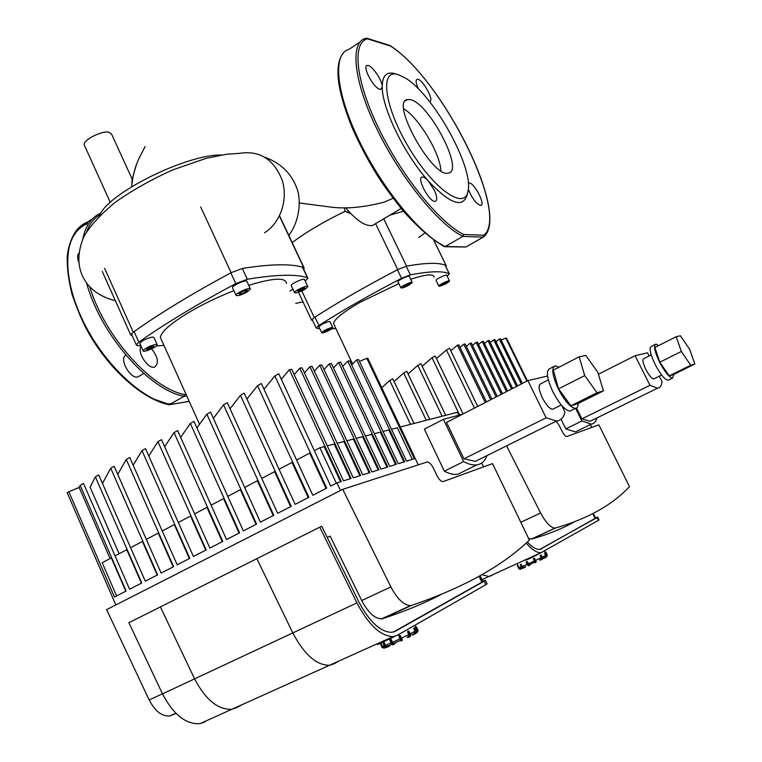 <?xml version="1.0" encoding="UTF-8"?>
<svg xmlns="http://www.w3.org/2000/svg" width="762" height="762" viewBox="0 0 762 762"><rect width="100%" height="100%" fill="white"/><g stroke="black" fill="none" stroke-linecap="round" stroke-linejoin="round"><path stroke-width="1.14" d="M415.528 626.916L416.147 626.716M416.119 626.707L415.576 626.926M416.062 630.612L416.957 629.869L416.138 627.126L417.671 630.431L417.252 632.403L418.157 630.784L417.671 630.431M390.134 639.794L391.335 639.689L392.544 642.299L393.887 643.404L400.641 640.28L399.05 635.67L400.86 640.661L401.403 640.852L400.793 639.404L401.393 640.861L402.355 640.137L401.403 640.852M385.172 647.309L384.134 648.233L381.981 647.433L380.676 643.595L382.429 646.367L384.858 647.014M380.448 644.109L381.238 643.785M389.811 645.176L389.753 645.909L386.982 647.319L385.582 646.224L383.677 642.595L383.543 643.118L384.362 642.718L385.553 645.319L387.048 646.3L387.801 646.014M383.981 642.433L383.086 643.29L384.362 642.718M398.831 636.213L400.317 635.518L402.126 640.499M400.983 640.823L400.526 640.318M399.021 635.66L400.298 635.537M408.946 631.26L410.499 634.603L408.584 631.012M408.27 631.127L407.737 631.869L408.318 631.107M408.518 636.403L408.737 634.556L407.66 631.431M414.157 633.413L414.928 631.288L413.718 628.698L414.366 627.907L416.443 631.422L415.823 633.47M479.088 576.291L481.879 582.187L482.87 581.444L480.136 575.691M481.879 582.187L393.411 632.022M327.184 537.334L330.165 536.191L361.712 600.542C368.141 612.619 374.771 618.725 381.591 618.858L382.819 618.592C404.212 611.543 423.367 603.675 440.265 594.998M390.849 586.911L342.738 489.328L427.187 461.982C429.244 462.077 431.33 464.153 433.445 468.23L436.864 475.44C438.95 479.469 440.998 481.536 443.008 481.632L492.538 463.61L529.39 540.134C502.206 566.185 463.01 587.912 411.794 605.314L410.594 605.561C403.936 605.314 397.345 599.103 390.849 586.911L361.712 600.542M342.738 489.328L106.613 609.638L149.181 699.992C155.067 711.222 161.935 716.547 169.764 715.985L176.012 713.403M350.358 478.698L334.232 444.036L327.25 445.837M340.528 490.452L337.014 482.87L341.309 481.527L289.398 369.665L291.732 369.322L343.51 480.841L351.111 478.469L299.78 368.141L294.199 374.628M289.398 369.665L281.311 379.286M340.557 481.765L324.25 446.608L319.878 447.732L314.325 450.666M337.014 482.87L330.718 486.099L278.749 373.751L274.872 375.933L264.004 389.22M326.05 488.49L309.705 453.104L296.589 460.029M80.153 485.365L79.181 487.451L68.828 491.728L114.471 596.989L126.13 591.007L80.153 485.365L83.515 483.479L129.588 589.236L141.77 582.987L95.345 476.822L98.746 474.917L145.266 581.196L157.591 574.872L110.719 468.192L114.157 466.258L161.134 573.062L173.603 566.661L126.273 459.448L129.75 457.495L177.184 564.823L189.805 558.356L141.999 450.609L145.523 448.627L193.434 556.498L206.197 549.945L157.925 441.655L161.487 439.655L209.874 548.068L222.799 541.439L174.031 432.606L177.641 430.578L226.514 539.534L239.592 532.828L190.338 423.443L193.986 421.396L243.354 530.895L256.594 524.113L206.835 414.176L210.531 412.099L260.394 522.161L273.796 515.283L223.533 404.784L227.276 402.688L277.654 513.312L291.227 506.349L240.44 395.288L244.221 393.163L295.123 504.349L308.858 497.31L257.546 385.667L261.376 383.515L312.811 495.281L326.717 488.147L274.872 375.933M257.546 385.667L246.917 399.05M308.219 497.634L292.046 462.429L279.073 469.287M240.44 395.288L230.048 408.775M337.175 443.274L343.938 441.531L359.883 475.726M346.843 440.788L353.397 439.093L369.17 472.821M356.245 438.36L362.607 436.721L378.2 469.992M365.398 435.997L371.58 434.407L387.001 467.249M374.323 433.702L380.324 432.149L395.583 464.563M383.019 431.454L388.849 429.958L403.946 461.953M400.336 426.996L457.371 412.29L458.8 415.271M256.042 524.389L240.363 489.728L227.781 496.367M273.225 515.579L257.375 480.736L244.669 487.451M290.617 506.663L274.606 471.64L261.766 478.422M206.835 414.176L196.939 427.939M223.533 404.784L213.389 418.405M239.078 533.095L223.552 498.605L211.103 505.177M190.338 423.443L180.689 437.378M418.252 464.858L367.779 358.216L366.836 358.35L414.328 458.705L406.546 461.134L358.578 359.559L356.635 359.845L404.717 461.705L398.231 463.734L349.758 360.845L347.758 361.14L396.354 464.325L389.696 466.401L340.7 362.169L338.661 362.464L387.772 467.001L380.943 469.135L331.413 363.522L329.317 363.836L378.971 469.754L371.961 471.945L321.878 364.922L319.735 365.236L369.932 472.583L362.731 474.831L312.096 366.351L309.886 366.665L360.645 475.488L353.254 477.793L302.057 367.817L299.78 368.141M222.304 541.687L206.94 507.378L194.615 513.883M174.031 432.606L164.649 446.742M309.886 366.665L304.409 372.875M205.74 550.183L190.529 516.045L178.327 522.484M157.925 441.655L148.809 456.019M319.735 365.236L314.354 371.18M189.376 558.575L174.308 524.608L162.23 530.99M141.999 450.609L133.169 465.23M329.317 363.836L324.05 369.541M173.203 566.871L158.277 533.076L146.323 539.391M126.273 459.448L117.729 474.374M338.661 362.464L333.489 367.951M157.21 575.072L142.437 541.439L130.607 547.688M110.719 468.192L102.489 483.46M347.758 361.14L342.69 366.408M141.418 583.168L126.787 549.707L115.062 555.898M95.345 476.822L90.106 487.223L119.12 553.755M412.29 459.343L397.354 427.768L391.506 429.273M366.836 358.35L359.445 361.388M356.635 359.845L351.673 364.922M125.797 591.179L111.309 557.879L102.175 562.708L116.576 595.903M110.09 558.527L79.181 487.451M68.828 491.728L67.161 492.662L115.824 604.952M481.727 463.001L483.594 466.877M336.328 483.222L319.878 447.732M242.411 704.526L236.772 707.622L231.867 709.279C218.056 709.955 205.626 699.821 194.586 678.866L160.401 606.933L128.883 622.706L162.496 693.887C173.393 714.594 185.871 724.529 199.939 723.671L204.959 721.957M482.756 581.225L485.394 580.253L484.175 581.177L485.851 584.711L397.431 635.241L393.173 636.584C380.79 636.289 368.703 625.069 356.911 602.913L292.789 632.917C304.286 654.596 316.525 665.388 329.498 665.283L334.023 663.816L329.498 665.283C316.525 665.388 304.286 654.596 292.789 632.917L256.851 558.67L292.789 632.917L194.586 678.866C205.626 699.821 218.056 709.955 231.867 709.279L236.772 707.622M485.851 584.711L487.061 583.768L485.451 580.377M356.911 602.913L319.802 527.171L321.735 526.209L358.75 601.742C369.475 621.868 380.467 632.069 391.725 632.336L395.535 631.146L484.175 581.177M319.802 527.171L160.401 606.933L194.586 678.866L162.496 693.887M339.166 660.921L334.023 663.816M584.73 375.599L579.168 356.845L585.835 355.463L597.827 372.323L603.456 390.868L597.017 392.754L584.73 375.599L558.565 388.849L553.279 370.132L579.168 356.845M597.017 392.754L570.881 405.803L577.625 403.746L603.456 390.868M570.881 405.803L558.565 388.849M571.671 410.318L570.033 411.128C565.023 410.385 559.289 403.908 552.831 391.687C546.725 378.076 545.783 370.361 550.012 368.532L553.784 366.589M578.12 403.498C578.12 406.603 577.234 408.242 575.462 408.422C570.481 407.66 564.756 401.164 558.289 388.925C552.155 375.295 551.183 367.579 555.365 365.779L559.089 367.151M553.65 408.784L552.65 409.289C549.583 408.88 546.125 405.032 542.287 397.735C538.648 389.601 538.134 384.962 540.734 383.819L548.335 379.933M481.517 458.286L475.336 461.362L463.963 458.829L546.125 417.814L527.895 380.609L547.307 376.095L547.659 376.819M463.963 458.829L446.542 422.443L527.895 380.609M561.832 405.594L564.947 411.928C563.709 417.528 560.937 420.557 556.612 421.015L546.125 417.814M486.918 455.609C484.965 461.077 481.594 464.163 476.802 464.877C473.05 465.372 468.659 464.268 463.629 461.572L443.408 419.329L424.358 429.158L444.351 471.183C449.437 473.812 453.904 474.859 457.752 474.307L464.449 470.992M443.408 419.329L462.239 414.366M463.629 461.572L444.351 471.183M132.226 335.775L130.721 334.956L133.255 332.194C159.782 313.325 192.395 293.494 231.105 272.691L242.687 268.376C271.548 263.9 291.884 263.623 303.705 267.548L304.209 268.138L303.647 269.196M151.667 348.834C158.058 357.33 159.077 363.379 154.715 366.989C148.314 369.818 136.693 352.168 141.16 346.358M125.854 355.102C118.577 358.626 130.683 379.99 138.141 376.771L139.417 376.018M78.743 253.298C77.314 255.156 77.267 257.985 78.591 261.785M418.452 88.964L418.281 88.592C415.852 83.21 415.471 80.115 417.128 79.315C421.672 77.657 434.873 100.813 429.739 101.441L429.473 101.479M467.735 192.31L467.373 193.996C463.487 208.721 450.485 204.406 428.377 181.042L434.35 190.271C437.169 196.672 437.502 200.358 435.331 201.339C429.816 203.111 416.042 177.603 422.215 177.041C423.748 176.841 425.806 178.175 428.377 181.042C404.622 154.696 381.886 108.014 382.229 86.811L380.971 89.325L379.695 89.211C373.304 87.697 361.912 66.065 367.189 65.503C371.065 63.951 382.495 80.181 382.229 86.811C382.324 75.895 386.42 71.476 394.516 73.552M468.297 183.032L469.392 182.909C474.878 183.613 485.737 205.083 480.774 205.435C476.383 204.149 472.221 198.73 468.297 189.176M397.945 74.524L405.565 78.153C433.407 94.821 473.392 166.697 468.106 190.576C465.563 210.988 434.807 190.586 409.718 149.047C384.362 107.642 379.143 68.38 397.945 74.524M403.774 108.814C418.595 117.358 440.331 153.705 440.884 170.755M410.299 99.641C429.054 102.775 464.715 171.374 448.361 173.069C432.797 178.689 389.668 101.175 407.451 99.536L410.299 99.641M146.437 348.996L149.714 347.034L153.467 345.843L153.934 346.615L146.933 349.758L146.437 348.996M146.933 349.758L146.561 348.92M150.676 348.567L149.952 346.958M245.107 290.379L247.364 290.284L245.469 292.046L241.316 293.903L239.049 293.999L240.935 292.237L245.107 290.379M241.316 293.903L240.668 292.494M245.469 292.046L244.764 290.532M155.867 344.414L157.248 344.862C157.439 346.948 142.665 353.101 143.123 350.73C145.456 348.005 149.704 345.9 155.867 344.414M139.951 343.672L139.817 343.367C142.132 340.604 146.371 338.49 152.543 337.042L153.934 337.509L157.115 344.567M247.117 291.979C240.992 295.218 237.287 296.304 235.991 295.237C235.782 292.97 250.946 286.464 250.422 289.036L247.117 291.979M232.648 288.017L232.486 287.655C232.258 285.34 247.412 278.854 246.907 281.483L250.26 288.693M301.247 290.56L297.904 291.608L297.856 290.713L304.524 287.722L304.552 288.627L301.247 290.56L300.571 289.122M304.552 288.627L304.181 287.826M295.485 293.027L294.542 292.608C294.342 290.655 308.343 284.464 307.867 286.712C305.362 289.541 301.238 291.646 295.485 293.027M291.379 285.864L291.246 285.579C291.027 283.578 305.019 277.397 304.571 279.692L307.743 286.426M161.611 340.195L160.372 337.461C161.087 331.994 170.078 323.945 187.347 313.315C201.482 304.876 216.989 297.323 233.877 290.674M248.707 285.359C273.272 277.835 285.855 277.206 286.464 283.474M140.932 345.853L137.274 345.538L136.274 344.815L138.827 342.1C165.116 323.602 197.444 304.105 235.82 283.607L247.345 279.263C275.854 274.53 295.875 273.987 307.4 277.635L307.896 278.206L305.21 281.045M163.963 345.396L156.505 345.91M292.913 289.141L289.998 291.008M377.619 644.509L394.497 636.594M131.731 186.661L132.178 179.146L111.595 134.16L108.652 132.131C101.213 130.74 82.953 140.208 84.211 144.78L84.649 145.752M299.409 202.987L332.184 207.264C347.062 208.95 364.331 207.264 384 202.206L393.059 198.291M345.605 207.797C356.702 220.751 365.655 226.657 372.485 225.495L375.561 223.657M240.087 153.276C259.861 150.371 273.92 159.391 282.245 180.318C288.341 199.768 280.349 223.076 264.5 232.753M424.634 233.143L418.719 237.563M350.834 213.646L344.957 211.36C323.783 221.656 306.191 232.067 292.17 242.592M344.957 211.36L344.51 207.797M221.399 155.01C185.957 154.257 106.413 194.12 99.536 215.875M545.373 552.307L546.03 552.374L545.382 552.326M520.208 569.281L518.76 568.576L517.731 565.499L519.703 568.252L521.218 568.157M517.579 565.566L518.217 565.642M525.428 566.48L525.504 567.042L523.237 568.147L525.485 567.052M525.523 567.023L525.542 566.433M523.027 568.233L521.57 567.528L520.322 564.88L521.989 567.357L520.817 564.309L522.351 566.461L523.999 567.09M521.046 564.194L520.456 564.461L521.37 564.413M526.361 561.851L527.371 561.746L529.39 564.709M534.629 558.365L536.181 561.918L535.667 561.137L534.753 561.556L535.115 562.575L533.476 558.908L534.391 558.489L535.905 561.003L534.505 558.27M535.038 562.718L534.505 562.327L535.476 562.623M529.333 564.737L534.819 562.185L533.429 558.917L534.2 558.203L533.581 558.489M539.629 559.851L540.163 560.213L539.696 559.822M540.868 559.232L541.115 557.717L540.22 555.25M544.887 557.127L545.525 555.412L544.716 552.898M592.769 513.702L595.084 518.427L595.589 518.046L593.312 513.417M595.084 518.427L540.191 549.345M528.58 538.458L531.762 538.982C547.678 534.543 561.737 528.923 573.948 522.122M556.136 421.253L559.365 425.748L562.175 431.483C563.899 434.74 565.423 436.435 566.766 436.55L598.875 424.863L629.479 486.651C612.124 505.111 587.445 518.903 555.441 528.037L555.06 528.104C550.736 527.847 545.925 522.808 540.61 512.988L520.798 522.294M506.578 445.846L540.61 512.988M490.718 399.726L463.801 344.186L460.048 347.358M486.461 401.907L458.867 344.91L457.448 345.119L450.828 350.749M485.232 402.546L457.448 345.119M477.707 406.413L449.618 348.244L446.408 349.977L436.435 358.55M474.45 408.089L446.408 349.977M463.077 413.937L435.216 355.997L432.035 357.711L422.186 366.274M459.591 415.071L432.035 357.711M445.675 415.309L420.948 363.684L417.795 365.379L408.07 373.932M410.547 424.367L389.725 380.495L381.733 387.696M414.023 423.472L392.821 378.828L389.725 380.495M426.253 420.319L403.698 372.97L394.097 381.514M429.768 419.414L406.813 371.294L403.698 372.97M442.122 416.223L417.795 365.379M491.928 399.107L465.201 343.986L463.801 344.186M496.091 396.964L470.03 343.281L466.344 346.358M497.272 396.354L471.402 343.081L470.03 343.281M501.348 394.259L476.136 342.386L472.516 345.377M502.501 393.668L477.469 342.195L476.136 342.386M506.501 391.611L482.108 341.519L478.555 344.424M507.625 391.03L483.413 341.328L482.108 341.519M511.54 389.02L487.956 340.662L484.47 343.491M512.645 388.449L489.242 340.471L487.956 340.662M516.474 386.477L493.69 339.823L490.271 342.586M517.56 385.924L494.948 339.642L493.69 339.823M522.37 383.448L500.548 338.823L499.31 339.004L495.948 341.69M526.894 381.124L505.806 338.052L501.139 340.023M521.313 383.991L499.31 339.004M527.418 380.857L506.416 337.966L505.806 338.052M590.398 424.567L591.817 427.434M481.86 574.7L488.833 576.51L490.89 575.815L488.833 576.51L481.86 574.7M595.513 517.893L597.665 517.074L597.046 517.541L598.437 520.36L599.046 519.884L597.694 517.141M598.437 520.36L541.115 552.65C537.029 553.002 532.028 549.802 526.113 543.068M527.304 542.001C532.228 547.259 536.391 549.726 539.791 549.412L597.046 517.541M493.214 574.51L490.89 575.815M681.333 351.482L676.208 336.699L680.456 335.813L689.686 349.406L694.839 364.055L690.734 365.255L681.333 351.482L659.825 362.217L654.882 347.453L676.208 336.699M690.734 365.255L669.246 375.857L673.56 374.542L694.839 364.055M669.246 375.857L659.825 362.217M668.903 379.886L668.093 380.286C664.74 379.628 660.425 374.371 655.149 364.503C650.1 353.778 648.862 347.729 651.424 346.348L655.063 344.51M673.875 374.39L672.57 378.085C669.236 377.409 664.931 372.142 659.644 362.264C654.577 351.53 653.32 345.481 655.853 344.11L658.72 345.519M654.187 378.704L653.691 378.952C651.634 378.581 649.034 375.456 645.89 369.56C642.88 363.15 642.166 359.512 643.757 358.654L651.186 354.921M593.141 419.795L590.036 421.319L581.892 418.871L649.976 385.296L635.089 355.711L647.538 352.816L649.129 355.949M598.408 374.218L635.089 355.711M581.892 418.871L576.558 408.07M659.33 376.171L662.035 381.524C661.645 385.677 660.121 387.906 657.463 388.21L649.976 385.296M561.061 419.252L565.804 428.901L575.415 431.911L578.787 430.263M596.97 417.919C596.027 421.605 594.141 423.672 591.312 424.12L581.873 420.986L565.804 428.901M581.873 420.986L575.662 408.403M312.668 320.612L311.544 320.097L314.296 317.544C338.147 302.181 365.96 286.198 397.726 269.596L406.575 266.157C426.482 262.595 439.674 262.414 446.132 265.614L445.856 266.662M324.507 331.099L330.089 328.574L330.051 329.232L327.25 330.822L324.488 331.756L324.507 331.099M327.25 330.822L326.774 329.813M330.051 329.232L329.784 328.67M408.394 283.74L409.842 283.683L407.994 285.102L403.26 286.655L408.394 283.74M404.717 286.588L404.346 285.817M407.994 285.102L407.527 284.131M332.146 327.403L332.851 327.641C333.023 329.003 321.354 334.27 321.707 332.68C323.86 330.479 327.346 328.727 332.146 327.403M319.011 326.927L318.926 326.755C321.069 324.536 324.545 322.774 329.355 321.478L330.07 321.735L332.775 327.479M409.051 285.064C404.422 287.484 401.679 288.398 400.841 287.807C400.66 286.369 412.642 280.816 412.252 282.521L409.051 285.064M398.021 281.94L397.935 281.759C397.735 280.292 409.708 274.749 409.337 276.473L412.166 282.34M443.884 284.302L441.36 285.14L441.646 284.397L447.008 281.978L443.884 284.302L443.446 283.397M446.703 282.721L446.437 282.169M439.303 286.302L438.807 286.074C438.626 284.817 449.913 279.511 449.551 281.035C447.265 283.302 443.846 285.055 439.303 286.302M436.121 280.53L436.045 280.378C435.845 279.082 447.123 273.796 446.78 275.339L449.475 280.883M334.213 325.003L333.508 323.507C334.299 319.221 343.205 312.115 360.216 302.209L398.831 283.607M410.68 279.244C426.025 274.301 433.835 273.606 434.111 277.187M319.916 328.851L316.144 328.012L318.907 325.498C342.529 310.42 370.084 294.684 401.555 278.311L410.366 274.853C430.044 271.129 443.017 270.786 449.294 273.796L447.218 276.235M335.852 328.479L331.661 328.86M525.732 559.67L525.971 560.184L530.885 558.013L539.477 553.403M526.228 559.451L526.485 559.994M418.005 630.25L416.471 626.945M417.252 632.403L416.49 632.765L418.157 630.784M417.109 632.041L416.604 632.289M384.134 648.233L385.601 647.538L384.134 648.233L382.019 647.452L380.495 643.69M383.981 647.881L382.391 647.29M383.134 643.261L384.629 646.633L386.134 647.595L384.677 646.614L383.143 643.271L385.077 646.462L385.582 646.224M386.467 647.471L386.953 647.329M389.639 645.252L387.01 646.871M384.677 646.614L386.524 647.443L389.753 645.909M395.068 642.861L395.059 643.623M392.83 644.814L389.83 640.404L390.677 640.032L392.22 643.385L392.716 643.147L391.163 639.785L390.677 640.032L391.335 639.689M395.192 643.118L393.44 644.538L392.22 643.385L391.411 643.728L392.22 644.585M389.868 640.385L391.411 643.728M390.839 639.47L390.182 639.766M393.621 644.462L395.04 643.633M393.725 643.976L392.716 643.147M400.793 639.404L399.24 636.051L399.974 635.698L401.526 639.061L400.793 639.404M401.869 638.88L402.355 640.137M407.194 637.07L407.727 637.546L410.404 636.413L410.404 634.679L409.289 635.222L409.194 636.575L409.804 636.718L409.794 634.984L408.242 631.641L408.851 631.336L410.556 634.584L410.337 636.441M407.527 631.955L409.289 635.222M407.841 637.518L409.623 636.813M409.194 636.575L407.251 637.042M410.651 635.651L410.508 634.622M392.916 644.785L393.497 644.528M409.746 636.756L410.27 636.489M384.258 645.824L382.429 646.367M391.02 642.985L385.553 645.319M400.04 638.823L392.544 642.299M408.737 634.556L401.517 638.118M414.928 631.288L410.204 633.813M387.458 646.186L391.754 644.357L387.048 646.3M414.366 627.907L413.718 628.231M416.404 631.45L415.147 633.422L415.804 633.489L416.09 631.631L414.861 628.126M413.718 628.698L415.604 631.869M411.928 634.641L412.509 635.022L415.5 633.679M415.147 633.422L412.118 634.536M382.819 618.592L411.794 605.314M162.449 693.782L149.181 699.992M395.535 631.146L394.011 631.831M200.72 206.988L231.105 272.691M133.255 332.194L104.623 268.367M279.425 215.998L303.705 267.548M92.354 218.932L87.439 222.094C64.941 230.81 60.579 270.739 80.381 315.249C99.984 359.778 139.684 398.678 169.383 404.632L168.573 404.679M189.224 401.383L168.983 404.755C142.846 399.412 109.376 369.894 88.249 332.299C82.715 322.374 77.314 309.696 72.038 294.275C68.447 280.178 66.865 267.243 67.285 255.46C69.523 238.792 76.238 227.667 87.43 222.094L87.192 223.79L87.601 222.066M87.192 223.79C74.505 229.238 67.904 242.125 67.399 262.452M153.629 398.983L168.078 404.031L171.383 403.489M186.042 394.325L184.595 394.554L184.147 396.288L186.738 395.878M169.383 404.632L184.147 396.288L169.383 404.632M89.802 287.017C104.804 336.737 151.457 388.449 184.595 394.554L183.966 396.278C149.4 390.077 100.527 334.613 86.687 283.302M101.022 213.055C91.602 217.046 85.554 225.609 82.868 238.744M100.041 214.798C93.983 218.18 89.525 223.809 86.677 231.686M464.753 246.907L443.903 246.44M359.874 42.177L348.977 49.368C332.499 53.454 335.642 92.259 359.073 140.589C382.353 188.89 420.738 235.277 445.189 246.526L462.886 236.382L445.189 246.526L443.817 246.393M366.56 38.11L367.57 38.786C351.777 42.52 355.483 80.743 378.866 128.692C402.107 176.603 439.855 222.933 463.601 234.477L463.039 236.43L483.222 237.134L483.775 235.248L463.601 234.477L462.886 236.382C438.826 224.761 400.564 177.87 377.038 129.33C353.358 80.762 349.682 42.062 365.731 38.31L390.496 46.034C442.303 78.829 510.359 215.065 483.775 235.248L483.689 236.791C510.94 214.941 442.417 78.962 389.915 45.482M483.337 237.087L466.001 246.936L483.279 237.125M483.318 237.096L465.801 247.021L444.456 246.697C431.759 239.468 417.852 227.4 402.736 210.493C390.811 195.272 382.105 183.194 376.609 174.279C366.922 158.486 358.654 142.685 351.825 126.873C336.461 88.411 333.851 63.522 344.014 52.197M367.227 38.348L390.02 45.52M247.345 279.263L242.316 268.434M230.838 272.844L235.82 283.607M302.476 267.176L307.4 277.635M138.827 342.1L134.102 331.584M389.963 638.032L390.306 638.775M131.769 185.366L133.169 175.851L135.646 166.697L138.379 159.677L145.113 146.504M546.716 556.641L547.287 554.993L545.925 552.26M546.021 552.383L547.287 554.993L546.811 556.279M546.716 556.698L547.287 554.993M545.525 552.631L547.049 555.117M517.503 565.947L518.76 568.566M522.056 568.109L520.551 569.176L522.427 568.281L520.551 569.176L519.084 568.9L520.551 569.176M520.446 568.881L519.179 568.414M520.427 564.48L521.57 567.528L523.237 568.147L521.627 567.509M523.504 567.709L522.399 567.166M530.085 564.385L529.18 565.547M528.523 565.842L530.219 564.604L529.066 565.594L528.152 564.642L527.428 564.966L528.59 565.823L526.171 562.299L526.885 561.994L528.152 564.642L526.885 561.994L527.371 561.746M526.237 561.927L528.152 565.661M526.952 561.575L526.409 561.823M529.266 565.156L528.533 564.452M533.429 558.917L534.753 561.556M540.906 554.936L542.554 557.746L542.382 559.232L542.449 557.803L541.591 558.222L541.468 559.337L541.934 559.46L542.001 558.032L540.734 555.393L541.182 555.165L542.554 557.746L541.22 555.146M540.125 555.66L541.591 558.222M540.163 560.213L542.315 559.26M541.468 559.337L539.801 560.032M542.63 558.403L542.496 557.784M528.59 565.823L529.104 565.585M521.275 566.918L519.198 567.69M527.133 564.356L522.351 566.461M534.419 560.975L528.352 563.804M541.115 557.717L535.619 560.403M545.525 555.412L542.258 557.136M544.754 551.04L546.364 554.907M520.894 568.309L521.884 567.966M544.706 552.898L545.411 552.926L546.659 555.565M543.011 558.136L546.211 557.174L546.468 555.688L545.954 557.346M544.982 552.774L544.506 553.012M546.554 554.755L546.411 557.051L546.668 555.574L545.04 552.755M544.544 553.364L546.097 555.869M545.697 557.117L543.173 558.051M543.487 558.46L546.135 557.232M531.762 538.982L555.441 528.037M541.506 548.85L540.82 549.164M375.609 223.637L397.726 269.596M406.575 266.157L383.724 218.808M314.296 317.544L301.819 290.97M433.864 240.43L446.132 265.614M410.366 274.853L406.203 266.224M397.431 269.748L401.555 278.311M445.084 265.157L449.294 273.796M318.907 325.498L314.963 317.116M530.609 557.451L530.885 558.013M536.096 554.946L536.324 555.431M389.944 639.909L391.373 643.757L392.782 644.833L395.116 643.585L395.107 642.842M398.793 636.041L400.412 639.575M381.019 643.147L382.505 646.367L384.848 647.005M414.738 625.354L416.824 629.85M393.754 643.452L400.641 640.261M412.509 635.022L416.119 633.298L416.443 631.431L414.899 628.107M417.1 630.765L416.566 631.822M410.594 605.561L381.591 618.858M175.822 713.203L169.764 715.985M393.173 636.584L199.939 723.671M570.033 411.128L575.462 408.422M552.65 409.289L561.289 404.965M475.336 461.362L556.612 421.015M476.802 464.877L457.752 474.307M102.232 271.386L130.721 334.956M279.54 215.76L304 267.691M138.141 376.771L143.751 373.456M189.243 401.422L168.974 404.755M417.128 79.315L416.519 79.705M367.189 65.503L366.436 65.999M422.215 177.041L421.367 177.556M407.451 99.536L405.222 100.946M139.817 343.367L143.123 350.73M232.486 287.655L235.991 295.237M291.246 285.579L294.542 292.608M160.372 337.461L199.558 424.291M131.35 333.813L136.274 344.815M302.733 267.252L307.696 277.778M377.638 644.557L377.266 643.757M110.28 202.406L84.211 144.78M132.178 179.146L136.617 163.982M401.069 208.493L372.485 225.495M264.919 157.258C280.406 162.963 290.922 172.955 296.466 187.233C302.4 201.435 298.371 223.38 288.741 235.306M295.77 303.352L303 301.876M345.567 211.636L349.625 212.379M403.365 211.245L389.877 215.151M115.329 300.628C86.658 293.903 69.847 269.215 84.02 236.363C90.268 225.657 100.717 214.274 115.376 202.216C131.75 190.624 150.743 179.899 172.374 170.031L206.14 158.344L226.59 154.238L239.83 153.343M525.513 567.033L523.484 568.061M526.151 562.318L527.428 564.966M535.905 561.013L536.057 562.337M541.772 559.537L540.106 560.232M517.055 563.632L517.903 565.394M529.276 564.766L534.819 562.185M519.703 568.252L521.856 567.947M546.678 555.555L545.411 552.926M555.06 528.104L531.362 539.058M541.115 552.65L482.003 579.625M668.093 380.286L672.57 378.085M653.691 378.952L661.654 375.018M590.036 421.319L657.463 388.21M591.312 424.12L575.415 431.911M298.513 292.313L311.544 320.097M433.94 240.487L446.199 265.652M318.926 326.755L321.707 332.68M397.935 281.759L400.841 287.807M436.045 280.378L438.807 286.074M333.508 323.507L352.587 363.988M312.039 319.278L316.144 328.012M445.141 265.186L449.351 273.834"/></g></svg>
